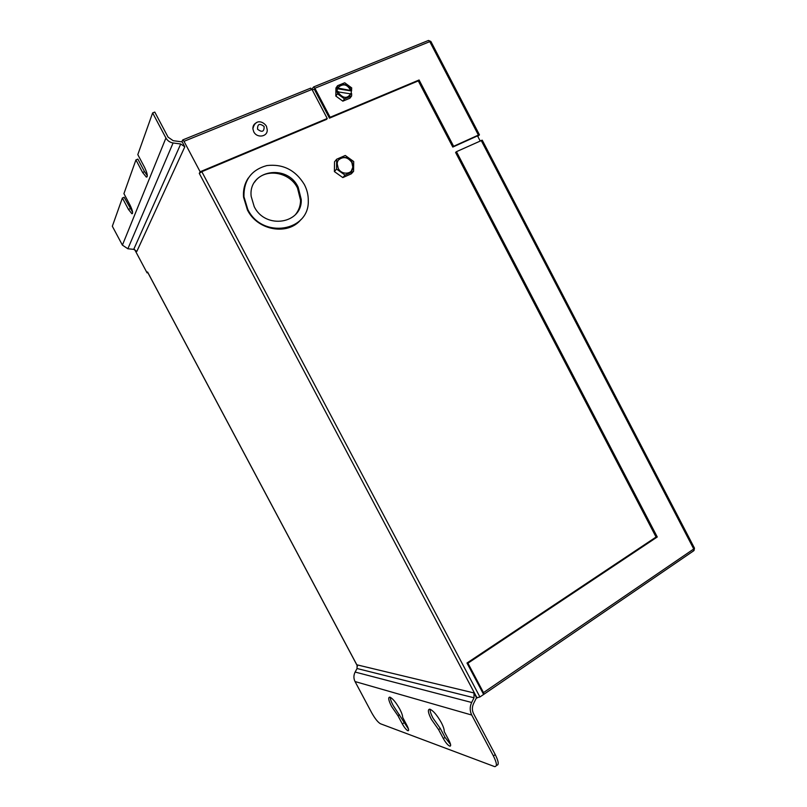 <?xml version="1.0" encoding="UTF-8"?>
<svg xmlns="http://www.w3.org/2000/svg" width="807" height="807" viewBox="0 0 807 807"><rect width="100%" height="100%" fill="white"/><g stroke="black" fill="none" stroke-linecap="round" stroke-linejoin="round"><path stroke-width="1.21" d="M349.835 95.468L350.853 93.511L351.65 93.632L351.62 95.962L349.915 98.222L342.834 101.157L335.823 96.053L335.934 88.003L337.578 85.693L337.003 92.119L338.204 91.544L338.859 93.259C343.52 98.636 347.514 98.726 350.853 93.511M266.441 126.275L267.198 129.675C267.914 136.817 256.949 138.562 253.741 131.763L252.884 128.807C252.803 125.902 254.044 123.844 256.596 122.644M352.104 162.217C348.725 154.974 337.326 156.165 337.215 163.821L338.214 168.33C341.603 175.502 352.81 174.403 353.093 166.928L352.104 162.217M351.216 171.175L352.83 167.22L351.852 162.51C347.867 157.083 343.489 156.185 338.708 159.816M298.166 187.194C287.02 163.185 247.941 170.317 251.179 196.394L254.195 206.582C265.321 229.904 302.443 223.842 301.243 199.5L298.166 187.194M295.675 214.329C298.862 210.304 300.486 205.634 300.567 200.318L297.501 188.041C289.481 171.356 264.131 167.644 254.619 182.12M247.789 209.406C262.083 239.265 309.474 231.659 308.284 200.671C308.355 195.072 307.033 189.675 304.33 184.48C295.463 170.055 282.985 163.76 266.875 165.566C251.37 169.823 243.724 180.203 243.946 196.696L247.789 209.406M248.274 178.044C244.541 183.724 242.978 190.129 243.573 197.261L247.406 209.941C257.564 230.701 288.22 235.795 301.051 219.433M430.091 709.242C429.97 711.189 430.948 714.165 433.036 718.169L440.289 728.459L445.04 737.386L450.568 744.488M441.268 722.527C436.95 714.962 433.127 710.513 429.798 709.171C427.508 709.303 428.023 712.682 431.342 719.319L438.594 729.619L443.346 738.566C445.787 742.843 447.956 745.375 449.872 746.162C451.133 746.102 450.851 744.246 449.015 740.584L444.213 731.535C444.385 729.629 443.396 726.633 441.268 722.527M408.473 729.044L393.14 705.439C391.244 701.808 390.285 699.084 390.275 697.278M391.566 706.478C388.51 700.405 387.915 697.288 389.791 697.127C392.575 698.297 395.904 702.292 399.778 709.131C401.725 712.863 402.683 715.617 402.653 717.383L407.031 725.614C408.725 728.973 409.048 730.688 408.019 730.769C406.425 730.083 404.529 727.813 402.34 723.94L398.002 715.799L391.566 706.478M337.497 91.433L337.467 93.773L344.508 98.918L351.62 95.962M477.794 136.403L479.459 134.84L478.41 135.082L453.635 146.289L419.085 79.994L330.113 117.287L314.881 88.245L313.63 86.934L311.845 89.163M310.322 88.276L311.986 89.416L184.006 141.316L182.816 139.893L181.696 141.83M300.779 204.07L300.204 204.322M311.986 89.416L327.238 118.488L326.603 119.355L201.821 171.689L479.913 696.976L483.655 694.444L483.494 692.608L467.929 663.193L657.261 536.978L456.439 151.676L482.233 140.166L694.423 548.054L693.748 548.982L481.184 140.418M184.006 141.316L200.136 171.77L327.238 118.488M483.615 694.444L466.991 663.021L656.061 537.038L455.592 152.452L456.439 151.676M480.135 140.902L477.522 135.879L452.788 147.066L418.298 80.902L329.468 118.155L314.266 89.174L312.279 89.97M334.391 171.588L342.824 177.59L351.338 173.808L353.587 171.316L353.698 161.521L345.275 155.469L336.68 159.221L336.549 169.066L334.391 171.588L334.532 161.804L336.68 159.221M300.85 203.707L300.265 203.969M152.634 112.919L165.929 138.007C167.523 140.791 169.914 142.446 173.091 142.97L180.738 143.989L184.813 146.813L182.211 141.901L173.182 140.69L168.068 137.14L154.783 112.072L152.634 112.919L137.805 154.611L144.574 167.352C147.409 173.394 147.994 176.642 146.349 177.106L147.136 176.773M135.929 159.897L142.607 172.476L144.544 171.679L137.866 159.11L135.929 159.897L123.925 193.64L130.078 205.19C132.61 210.486 133.216 213.341 131.894 213.754L128.454 209.417L122.382 197.997L112.334 226.253L122.402 245.136L127.869 248.768L133.73 249.353L180.738 143.989M142.607 172.476L146.349 177.106M132.6 212.201L124.157 197.261L122.382 197.997M144.544 171.679L147.318 175.654M495.246 754.595L473.598 713.761C471.984 710.432 471.964 707.063 473.548 703.633L476.513 697.692L474.002 692.951L474.022 697.783L471.671 702.483C469.704 706.74 469.724 710.927 471.732 715.042L493.4 755.917L495.246 754.595C498.746 761.667 499.15 765.238 496.466 765.308L496.345 765.399M474.022 697.783L357.047 668.519L355.141 672.06C353.547 675.257 353.506 678.415 355.04 681.552L371.593 712.601C374.962 718.603 377.908 722.315 380.44 723.748L494.641 766.62C497.314 766.559 496.9 762.988 493.4 755.917M147.62 272.11L147.076 272.887L134.678 249.575M479.913 696.976L476.433 697.843M477.088 698.015L199.289 173.374L200.136 171.77M243.522 191.874L243.906 191.309M147.812 272.554L147.076 272.887M466.991 663.021L467.929 663.193M199.289 173.374L201.821 171.689M243.815 194.295L243.442 194.86M329.468 118.155L330.113 117.287M452.788 147.066L453.635 146.289M656.061 537.038L657.261 536.978M418.298 80.902L419.085 79.994M357.047 668.519L357.087 664.857L474.002 692.951M184.813 146.813L136.837 251.421L133.73 249.353M398.002 715.799L399.576 714.75M438.594 729.619L440.289 728.459M336.549 169.066L345.033 175.119L342.824 177.59M345.033 175.119L353.587 171.316M351.146 93.551L351.721 87.913L344.72 82.778L337.578 85.693M337.467 93.773L335.823 96.053M344.508 98.918L342.834 101.157M351.691 90.243L350.843 90.112C349.481 83.847 339.848 82.304 338.304 88.145L337.548 88.024M351.176 90.929L337.054 88.72M350.591 93.854L338.315 91.937M338.304 88.145L350.591 90.455C347.545 84.574 343.661 83.353 338.94 86.813M257.554 129.211C262.053 132.671 264.242 131.763 264.121 126.497C259.642 123.037 257.453 123.935 257.554 129.211M478.41 135.082L429.798 41.641L314.881 88.245M165.929 138.007L122.402 245.136M471.732 715.042L355.04 681.552M147.55 271.979L357.481 666.037M483.494 692.608L693.748 548.982L693.526 550.919L483.968 694.232M430.877 41.46L428.497 40.441L429.798 41.641L430.928 41.561L479.429 134.779M313.63 86.934L428.013 40.632M471.671 702.483L355.141 672.06M173.091 142.97L127.869 248.768M402.34 723.94L403.914 722.88M128.454 209.417L130.23 208.66M443.346 738.566L445.04 737.386M182.816 139.893L310.735 88.114M694.01 550.566L694.484 548.185M147.53 272.03L357.491 666.158M408.019 730.769L408.594 730.375M131.894 213.754L132.499 213.502M449.872 746.162L450.629 745.648M243.946 196.696L243.573 197.261M300.567 200.318L301.243 199.5M266.34 126.084C263.546 121.726 255.375 118.084 252.884 128.807"/></g></svg>
